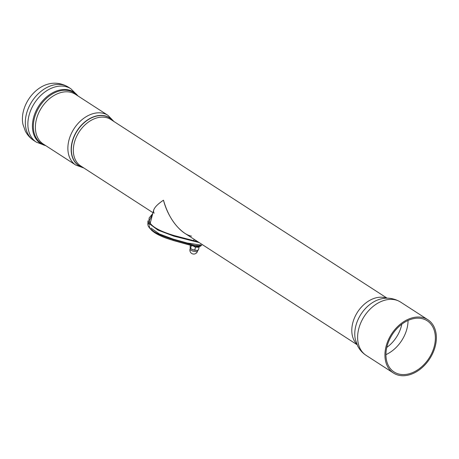 <?xml version="1.0" encoding="UTF-8"?>
<svg xmlns="http://www.w3.org/2000/svg" width="459" height="459" viewBox="0 0 459 459"><rect width="100%" height="100%" fill="white"/><g stroke="black" fill="none" stroke-linecap="round" stroke-linejoin="round"><path stroke-width="0.69" d="M149.41 225.708L149.382 227.067L150.122 228.645L152.061 230.734L154.752 232.719C159.388 235.656 165.424 238.181 172.877 240.292L173.009 239.466C165.091 237.223 158.653 234.538 153.702 231.399L149.944 228.456L148.412 226.482L147.896 224.858L148.532 222.89M154.752 232.719L153.702 231.399M172.877 240.292L195.086 246.276L199.074 246.196L200.457 244.509M201.868 244.888L202.103 244.469L201.369 245.341L199.332 245.794L194.719 245.404L173.009 239.466M199.154 242.559L173.841 236.138L157.89 230.085L148.745 223.229L149.152 217.962L152.761 213.555M199.556 244.894L187.197 243.012L173.192 239.11L159.388 233.958L150.959 228.083M150.621 221.651L149.863 222.994M197.938 241.773L174.059 235.53C158.78 230.9 150.477 226.035 149.146 220.94L152.583 214.227M197.353 250.333A4.045 1.17 -165.2 0 1 197.284 250.344A4.045 1.17 -165.2 0 1 196.475 250.407L198.368 250.086L199.12 247.246L195.511 247.217L193.256 246.018M190.479 245.278L190.026 246.994L190.588 248.514L192.585 249.621L196.475 250.407A4.045 1.17 -165.2 0 1 192.585 249.621A4.045 1.17 -165.2 0 1 190.623 248.583A4.045 1.17 -165.2 0 1 190.491 248.468M190.215 248.089L190.588 248.514L191.323 245.513M192.298 245.783L191.34 245.668M199.017 246.489L199.12 247.246M195.511 247.217L194.759 250.057M154.138 213.211C152.158 210.113 155.274 205.77 163.479 200.187C167.805 215.248 174.845 226.23 184.587 233.138L357.056 344.68M356.821 344.135A27.683 19.846 -57.1 0 1 352.839 322.66A27.683 19.846 -57.1 0 1 386.53 298.201M402.893 375.743A31.723 22.743 122.9 0 0 432.969 352.799A31.723 22.743 122.9 0 0 427.88 319.739A31.723 22.743 122.9 0 0 391.556 334.026A31.723 22.743 122.9 0 0 393.42 373.018A31.723 22.743 122.9 0 0 402.893 375.743M403.197 374.59A30.483 21.854 122.9 0 0 432.097 352.546A30.483 21.854 122.9 0 0 427.203 320.784A30.483 21.854 122.9 0 0 392.302 334.513A30.483 21.854 122.9 0 0 394.097 371.974A30.483 21.854 122.9 0 0 403.197 374.59M22.95 124.349A29.715 21.303 -57.1 0 1 49.142 83.854C52.55 83.004 59.922 82.115 68.351 87.135A31.786 22.789 -57.1 0 0 31.952 101.45A31.786 22.789 -57.1 0 0 33.823 140.517C30.151 138.107 27.311 134.946 25.302 131.027L22.95 124.349M191.535 236.15C180.634 234.13 167.914 217.83 163.479 200.187C157.776 203.997 154.494 207.353 153.627 210.262L150.15 223.418M174.059 235.53L173.841 236.138M190.76 250.149A3.89 1.125 -165.2 0 1 190.009 249.18A3.89 3.89 0 0 0 191.655 253.437A3.89 3.89 0 0 0 197.525 251.165A3.89 1.125 -165.2 0 1 194.828 251.538A3.89 1.125 -165.2 0 1 190.76 250.149M355.323 339.333L357.664 345.954C359.655 349.833 362.472 352.965 366.11 355.352A31.723 22.743 122.9 0 1 358.818 328.524A31.723 22.743 122.9 0 1 400.569 302.074C392.221 297.099 384.917 297.971 381.532 298.803A29.703 21.292 122.9 0 0 355.891 325.632A29.703 21.292 122.9 0 0 355.323 339.333L355.329 339.385M385.939 354.641A30.483 21.854 122.9 0 0 408.051 320.451M386.794 347.406A28.619 20.517 122.9 0 0 401.803 324.197M152.985 212.701L80.738 165.969A27.683 19.846 -57.1 0 1 79.103 131.951A27.683 19.846 -57.1 0 1 110.803 119.483L387.121 298.195M83.039 167.46A28.366 20.334 -57.1 0 1 77.267 130.763A28.366 20.334 -57.1 0 1 113.109 120.975M83.217 167.575A28.469 20.408 -57.1 0 1 77.106 130.66A28.469 20.408 -57.1 0 1 113.281 121.084M83.899 168.017L75.792 165.068A29.611 21.229 -57.1 0 1 74.048 128.681A29.611 21.229 -57.1 0 1 107.951 115.341L113.964 121.526M75.792 165.068L43.312 144.063A29.611 21.229 -57.1 0 1 41.568 107.67A29.611 21.229 -57.1 0 1 75.471 94.336L107.951 115.341M45.154 145.251A30.162 21.625 -57.1 0 1 39.623 106.413A30.162 21.625 -57.1 0 1 77.313 95.524M45.693 145.606A30.569 21.912 -57.1 0 1 38.808 105.886A30.569 21.912 -57.1 0 1 77.858 95.879M45.986 145.79L36.376 142.17A31.786 22.789 -57.1 0 1 34.5 103.103A31.786 22.789 -57.1 0 1 70.898 88.788L78.145 96.069M172.825 240.361L193.096 245.984C201.117 247.258 200.491 246.081 201.857 244.905M147.901 220.865L147.89 224.686M149.238 224.795L149.215 223.872M193.618 240.981L194.071 239.271M190.267 248.199L190.009 249.18M197.766 250.253L197.525 251.165M366.11 355.352L393.42 373.018M400.569 302.074L427.88 319.739M70.898 88.788L68.351 87.135M36.376 142.17L33.823 140.517"/></g></svg>
